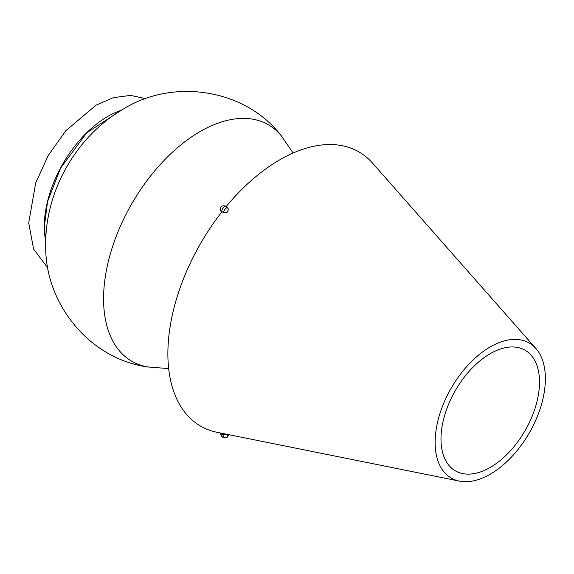 <?xml version="1.0" encoding="UTF-8"?>
<svg xmlns="http://www.w3.org/2000/svg" width="574" height="574" viewBox="0 0 574 574"><rect width="100%" height="100%" fill="white"/><g stroke="black" fill="none" stroke-linecap="round" stroke-linejoin="round"><path stroke-width="0.86" d="M490.253 467.415A69.662 40.216 120 0 0 533.741 412.139A69.662 40.216 120 0 0 531.086 355.163A69.662 40.216 120 0 0 490.253 353.663A69.662 40.216 120 0 0 443.142 421.108A69.662 40.216 120 0 0 462.709 473.6A69.662 40.216 120 0 0 490.253 467.415M490.253 346.89A77.956 45.009 120 0 0 437.531 422.371A77.956 45.009 120 0 0 459.43 481.112A77.956 45.009 120 0 0 490.253 474.196A77.956 45.009 120 0 0 538.921 412.326A77.956 45.009 120 0 0 535.951 348.569A77.956 45.009 120 0 0 490.253 346.89M459.43 481.112L217.23 432.351A158.309 91.402 -60 0 1 222.073 211.648M225.977 206.805A158.309 91.402 -60 0 1 279.818 159.787A158.309 91.402 -60 0 1 372.626 163.195L535.951 348.569M293.142 153.014L281.152 135.629A136.54 78.832 120 0 0 200.125 131.546A136.54 78.832 120 0 0 103.571 298.781A136.54 78.832 120 0 0 147.618 366.915L168.67 368.608M45.712 240.628L44.37 226.378L47.556 201.618L60.55 168.168L86.81 132.738L121.15 110.416M45.712 240.879A89.738 51.811 -60 0 1 107.754 116.436A89.738 51.811 -60 0 1 121.042 110.395M227.519 207.953L228.366 208.993L227.44 212.093L223.673 212.732L221.241 211.254L221.736 212.079M221.234 433.155A0.997 0.782 -84.9 0 0 221.865 434.116L227.44 435.042L225.704 434.461A0.997 0.782 95.1 0 1 225.152 433.944M227.44 435.042L227.634 435.479L227.964 435.085L227.519 434.819M221.865 211.505A3.135 1.098 -55.8 0 1 223.3 207.924A3.135 1.098 -55.8 0 1 224.298 206.913A3.135 1.098 -55.8 0 1 225.546 206.518L227.361 207.745A3.135 1.098 -55.8 0 0 226.106 208.147A3.135 1.098 -55.8 0 0 225.116 209.158A3.135 1.098 -55.8 0 0 223.673 212.732M227.44 212.093L227.964 211.447M221.471 211.282L221.313 211.476A3.135 2.475 144.9 0 1 220.667 210.888L221.614 212.229M223.3 437.381A3.135 1.923 -78.8 0 1 223.178 437.366A3.135 1.923 -78.8 0 1 221.865 434.116L225.704 434.461M225.116 437.74A3.135 1.923 -78.8 0 1 224.986 437.725A3.135 1.923 -78.8 0 1 223.673 434.475M148.702 367.087C90.233 359.704 45.045 304.234 45.712 246.282C44.664 191.666 76.098 136.325 123.403 108.995C173.427 77.949 245.643 88.719 281.841 136.476M145.717 98.671L130.635 95.392L113.458 97.63L96.045 105.178L65.859 130.7L48.309 155.367L35.724 182.869L28.7 222.877L33.586 249.03L47.9 268.101M220.667 210.888C218.694 203.964 227.082 205.987 225.159 206.274L225.546 206.518M228.366 208.993L227.361 207.745M220.036 432.918L222.016 436.929L225.288 437.768C226.457 438.263 227.541 437.374 228.538 435.092"/></g></svg>
